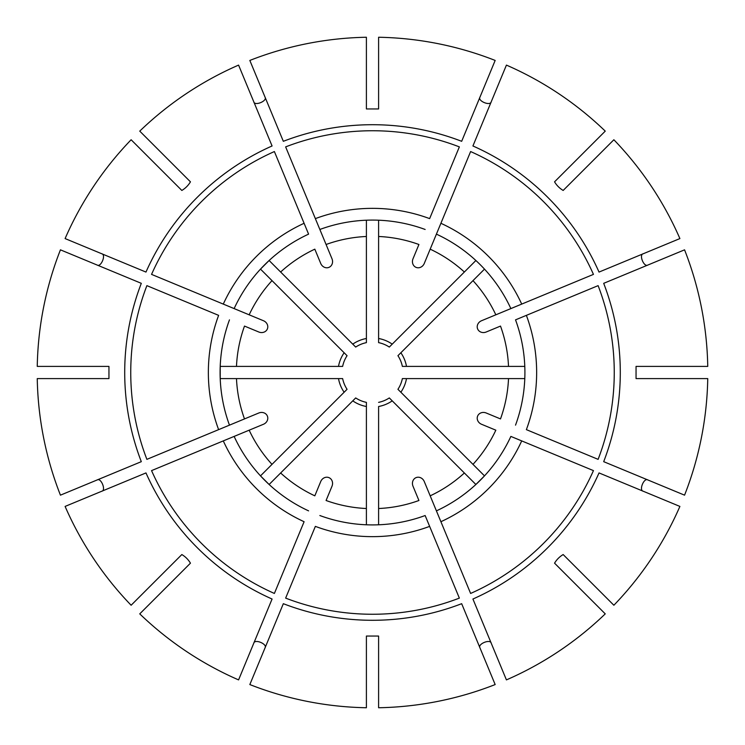 <?xml version="1.0" encoding="UTF-8"?>
<svg xmlns="http://www.w3.org/2000/svg" width="745" height="745" viewBox="0 0 745 745"><rect width="100%" height="100%" fill="white"/><g stroke="black" fill="none" stroke-linecap="round" stroke-linejoin="round"><path stroke-width="1.12" d="M140.526 131.902L164.189 155.565M131.902 140.526L155.565 164.189M366.4 220.213L366.4 342.635A30.48 30.48 0 0 0 355.691 347.068L269.122 260.508L260.508 269.122L347.068 355.691A30.48 30.48 0 0 0 342.635 366.4L220.213 366.4L220.213 378.6L236.482 378.6A136.158 136.158 0 0 0 244.5 418.923L218.62 429.642A164.142 164.142 0 0 1 218.62 315.358L146.886 285.642A241.753 241.753 0 0 0 146.886 459.358L229.469 425.144A152.408 152.408 0 0 1 229.469 319.856M38.34 366.4L71.799 366.4M378.6 402.365A30.48 30.48 0 0 0 389.309 397.932L392.233 400.857A34.549 34.549 0 0 1 378.6 406.5L378.6 508.518A136.158 136.158 0 0 0 418.923 500.5L413 486.206A6.742 6.1 67.5 0 1 416.045 477.638A6.742 6.1 67.5 0 1 424.268 481.54L440.9 521.714A164.142 164.142 0 0 0 521.714 440.9L510.865 436.412A152.408 152.408 0 0 1 436.412 510.865L470.617 593.448A241.753 241.753 0 0 0 593.448 470.617L510.865 436.412M491.253 643.27C490.452 638.633 477.312 644.015 479.994 647.936M425.144 515.531L429.642 526.38A164.142 164.142 0 0 1 315.358 526.38L285.642 598.114A241.753 241.753 0 0 0 459.358 598.114L425.144 515.531A152.408 152.408 0 0 1 319.856 515.531M400.857 392.233A34.549 34.549 0 0 0 406.5 378.6L402.365 378.6A30.48 30.48 0 0 1 397.932 389.309L484.492 475.878L475.878 484.492L392.233 400.857M554.55 563.164C556.692 559.579 559.57 556.701 563.164 554.55L613.871 605.247A335.306 335.306 0 0 0 679.896 506.423L599.027 472.926A247.796 247.796 0 0 1 472.926 599.027L506.423 679.896A335.306 335.306 0 0 0 605.247 613.871L554.55 563.164M406.5 366.4A34.549 34.549 0 0 0 400.857 352.767L397.932 355.691A30.48 30.48 0 0 1 402.365 366.4L508.518 366.4A136.158 136.158 0 0 0 500.5 326.077L486.206 332A6.742 6.1 -22.5 0 1 477.638 328.955A6.742 6.1 -22.5 0 1 481.54 320.732L593.448 274.383A241.753 241.753 0 0 0 470.617 151.552L440.9 223.286A164.142 164.142 0 0 1 521.714 304.1L495.835 314.818A136.158 136.158 0 0 0 472.991 280.632L484.492 269.122M643.27 253.747C638.633 254.548 644.015 267.688 647.936 265.006M515.531 319.856L526.38 315.358A164.142 164.142 0 0 1 526.38 429.642L598.114 459.358A241.753 241.753 0 0 0 598.114 285.642L515.531 319.856A152.408 152.408 0 0 1 515.531 425.144M378.6 108.947L366.4 108.947L366.4 37.25A335.306 335.306 0 0 0 249.836 60.438L283.333 141.308A247.796 247.796 0 0 1 461.667 141.308L495.164 60.438A335.306 335.306 0 0 0 378.6 37.25L378.6 108.947M97.064 265.006C100.91 267.716 106.395 254.622 101.73 253.747M236.482 366.4A136.158 136.158 0 0 1 244.5 326.077L258.794 332A6.742 6.1 -157.5 0 0 267.362 328.955A6.742 6.1 -157.5 0 0 263.46 320.732L223.286 304.1A164.142 164.142 0 0 1 304.1 223.286L308.588 234.135A152.408 152.408 0 0 0 234.135 308.588L151.552 274.383A241.753 241.753 0 0 1 274.383 151.552L308.588 234.135M280.632 272.009A136.158 136.158 0 0 1 314.818 249.165L320.732 263.46A6.742 6.1 -112.5 0 0 328.955 267.362A6.742 6.1 -112.5 0 0 332 258.794L315.358 218.62A164.142 164.142 0 0 1 429.642 218.62L459.358 146.886A241.753 241.753 0 0 0 285.642 146.886L319.856 229.469A152.408 152.408 0 0 1 425.144 229.469M366.4 236.482A136.158 136.158 0 0 0 326.077 244.5L319.856 229.469M139.753 131.129L190.45 181.836C188.308 185.421 185.43 188.299 181.836 190.45L131.129 139.753A335.306 335.306 0 0 0 65.104 238.577L145.973 272.074A247.796 247.796 0 0 1 272.074 145.973L238.577 65.104A335.306 335.306 0 0 0 139.753 131.129M272.009 280.632A136.158 136.158 0 0 0 249.165 314.818L234.135 308.588M108.947 366.4L37.25 366.4A335.306 335.306 0 0 1 60.438 249.836L141.308 283.333A247.796 247.796 0 0 0 141.308 461.667L60.438 495.164A335.306 335.306 0 0 1 37.25 378.6L108.947 378.6L108.947 366.4M229.469 425.144L258.794 413A6.742 6.1 157.5 0 1 267.362 416.045A6.742 6.1 157.5 0 1 263.46 424.268L151.552 470.617A241.753 241.753 0 0 0 274.383 593.448L304.1 521.714A164.142 164.142 0 0 1 223.286 440.9L249.165 430.182A136.158 136.158 0 0 0 272.009 464.368L260.508 475.878L269.122 484.492L280.632 472.991A136.158 136.158 0 0 0 314.818 495.835L320.732 481.54A6.742 6.1 -67.5 0 1 328.955 477.638A6.742 6.1 -67.5 0 1 332 486.206L326.077 500.5A136.158 136.158 0 0 0 366.4 508.518L366.4 524.787M65.104 506.423L145.973 472.926A247.796 247.796 0 0 0 272.074 599.027L238.577 679.896A335.306 335.306 0 0 1 139.753 613.871L190.45 563.164C188.299 559.57 185.421 556.692 181.836 554.55L131.129 605.247A335.306 335.306 0 0 1 65.104 506.423M352.767 400.857A34.549 34.549 0 0 0 366.4 406.5L366.4 402.365A30.48 30.48 0 0 1 355.691 397.932L280.632 472.991M140.526 613.098L164.189 589.435M249.836 684.562L283.333 603.692A247.796 247.796 0 0 0 461.667 603.692L495.164 684.562A335.306 335.306 0 0 1 378.6 707.75L378.6 636.053L366.4 636.053L366.4 707.75A335.306 335.306 0 0 1 249.836 684.562M378.6 508.518L378.6 524.787M378.6 706.66L378.6 673.201M613.098 604.474L589.435 580.811M577.943 586.557L580.811 589.435L577.943 586.557M604.474 613.098L580.811 589.435M472.991 464.368A136.158 136.158 0 0 0 495.835 430.182L481.54 424.268A6.742 6.1 22.5 0 1 477.638 416.045A6.742 6.1 22.5 0 1 486.206 413L500.5 418.923A136.158 136.158 0 0 0 508.518 378.6L524.787 378.6M684.562 495.164L603.692 461.667A247.796 247.796 0 0 0 603.692 283.333L684.562 249.836A335.306 335.306 0 0 1 707.75 366.4L636.053 366.4L636.053 378.6L707.75 378.6A335.306 335.306 0 0 1 684.562 495.164M508.518 366.4L524.787 366.4M706.66 366.4L673.201 366.4M679.896 238.577L599.027 272.074A247.796 247.796 0 0 0 472.926 145.973L506.423 65.104A335.306 335.306 0 0 1 605.247 131.129L554.55 181.836C556.701 185.43 559.579 188.308 563.164 190.45L613.871 139.753A335.306 335.306 0 0 1 679.896 238.577M378.6 342.635L378.6 338.5L378.6 342.635A30.48 30.48 0 0 1 389.309 347.068L475.878 260.508M604.474 131.902L580.811 155.565M464.368 272.009A136.158 136.158 0 0 0 430.182 249.165L424.268 263.46A6.742 6.1 -67.5 0 1 416.045 267.362A6.742 6.1 -67.5 0 1 413 258.794L418.923 244.5A136.158 136.158 0 0 0 378.6 236.482L378.6 220.213M378.6 75.869L378.6 71.799L378.6 75.869M378.6 38.34L378.6 71.799M392.233 344.143A34.549 34.549 0 0 0 378.6 338.5L378.6 236.482M366.4 38.34L366.4 71.799M253.747 101.73C254.548 106.367 267.688 100.985 265.006 97.064M430.182 249.165L440.9 223.286L430.182 249.165M436.412 234.135A152.408 152.408 0 0 1 510.865 308.588M589.435 164.189L613.098 140.526M400.857 352.767L472.991 280.632M673.201 378.6L706.66 378.6M406.5 378.6L508.518 378.6M464.368 472.991A136.158 136.158 0 0 1 430.182 495.835L436.412 510.865M366.4 673.201L366.4 706.66M155.565 580.811L131.902 604.474M338.5 378.6A34.549 34.549 0 0 0 344.143 392.233L347.068 389.309A30.48 30.48 0 0 1 342.635 378.6L236.482 378.6M344.143 392.233L272.009 464.368M71.799 378.6L38.34 378.6M101.73 491.253C106.367 490.452 100.985 477.312 97.064 479.994M265.006 647.936C267.716 644.09 254.622 638.605 253.747 643.27M647.936 479.994C644.09 477.284 638.605 490.378 643.27 491.253M479.994 97.064C477.284 100.91 490.378 106.395 491.253 101.73M366.4 406.5L366.4 508.518M308.588 510.865A152.408 152.408 0 0 1 234.135 436.412M344.143 352.767A34.549 34.549 0 0 0 338.5 366.4M366.4 338.5A34.549 34.549 0 0 0 352.767 344.143"/></g></svg>
